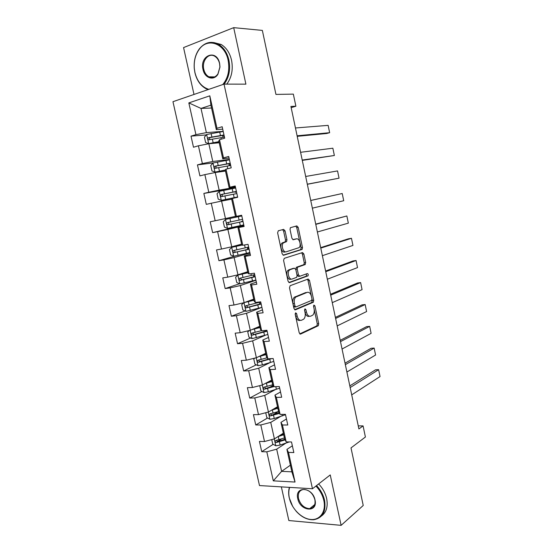 <?xml version="1.0" encoding="UTF-8"?>
<svg xmlns="http://www.w3.org/2000/svg" width="553" height="553" viewBox="0 0 553 553"><rect width="100%" height="100%" fill="white"/><g stroke="black" fill="none" stroke-linecap="round" stroke-linejoin="round"><path stroke-width="0.83" d="M295.668 312.791L295.212 314.318L299.208 332.809L300.59 334.067L318.3 325.724L318.722 323.719L314.92 305.885L313.862 305.083L313.586 306.459L314.083 308.774C314.567 311.588 314.132 313.703 312.777 315.127L310.724 316.164C308.774 316.675 307.35 315.314 306.445 312.079L305.94 309.728L304.993 308.823L304.558 310.316L305.069 312.673C305.56 315.521 305.104 317.678 303.715 319.143L301.579 320.228C299.56 320.761 298.088 319.385 297.155 316.095L296.643 313.703L295.668 312.791M285.051 230.857L283.627 229.371L278.304 230.774L277.62 232.834L282.148 253.799L283.585 255.244L302.145 249.389L302.484 247.544L298.185 227.345L296.823 225.894L290.366 227.698L290.042 229.523L291.922 238.308L293.311 239.753L296.353 238.882C299.235 237.811 301.613 245.477 299.076 247.633L286.267 251.781C283.288 252.97 280.751 245.173 283.385 242.885L286.613 241.578L286.952 239.719L285.051 230.857L283.606 231.119L282.569 229.647M281.353 486.882L288.846 520.546L341.118 525.35L363.231 505.47L351.01 447.909L365.409 437.022L363.072 425.9L358.897 428.934L290.913 106.425L295.89 106.224L293.339 94.121L275.94 94.411L262.35 30.408L233.698 27.65L183.561 47.586L193.999 94.459M341.118 525.35L330.238 474.923L312.466 488.755L224.027 84.118L245.898 84.153L233.698 27.65M290.152 285.701L289.495 287.843L293.961 308.512L295.357 309.832L313.33 302.242L313.724 300.293L309.48 280.364L308.152 279.023L290.152 285.701M288.072 281.249L283.578 260.435L284.249 258.334L302.505 252.548L303.846 253.945L305.685 262.544L305.069 264.576L297.597 267.203L297.231 269.104L298.468 274.889L299.837 276.258L307.302 273.569C308.242 273.88 308.47 274.641 307.98 275.843L289.495 282.631L288.072 281.249M312.466 488.755L259.495 485.562L172.958 101.697L224.027 84.118M206.324 134.911L191.006 136.135L193.488 147.222L198.416 145.792L202.384 163.564L197.449 164.891L199.916 175.895L204.859 174.624L208.799 192.264L203.85 193.439L206.297 204.368L211.253 203.248L215.172 220.758L210.202 221.788L212.635 232.633L217.606 231.659L221.49 249.044L216.513 249.928L218.926 260.698L223.91 259.875L227.767 277.136L222.776 277.876L225.175 288.569L230.172 287.885L234.002 305.021L228.99 305.615L231.375 316.233L236.387 315.694L240.189 332.706L235.17 333.162L237.527 343.71L242.56 343.302L246.334 360.197L241.302 360.515L243.645 370.987L248.684 370.724L252.431 387.494L247.385 387.681L249.714 398.07L254.767 397.946L258.493 414.605L253.433 414.646L255.749 424.974L260.809 424.974L264.507 441.515L259.433 441.432L261.735 451.683L266.809 451.822L273.3 480.854L295.039 482.05L291.866 471.827L286.924 449.423L292.35 445.787M191.006 136.135L195.928 134.649L188.829 102.906L209.808 95.828L216.976 128.296L222.168 126.734L224.691 138.195L219.493 139.695L223.502 157.868L228.707 156.458L231.209 167.836L225.997 169.177L229.979 187.211L235.198 185.967L237.686 197.262L232.454 198.444L236.407 216.347L241.64 215.255L244.108 226.467L238.868 227.49L242.788 245.262L248.041 244.329L250.488 255.458L245.228 256.329L249.12 273.97L254.387 273.189L256.813 284.235L251.546 284.954L255.41 302.463L260.691 301.834L263.097 312.798L257.816 313.371L261.652 330.756L266.94 330.272L269.339 341.16L264.044 341.581L267.852 358.842L273.154 358.51L275.532 369.307L270.223 369.591L274.005 386.727L279.32 386.533L281.677 397.261L276.355 397.393L280.108 414.404L285.438 414.356L287.781 425.008L282.445 425.001L286.178 441.888L291.514 441.978L293.843 452.554L288.493 452.409L295.039 482.05M229.364 159.43L212.787 161.476L208.847 143.745L219.216 142.771M229.053 158.034L222.755 158.794L218.801 140.877L219.493 139.695M208.847 143.745L198.416 145.792M212.787 161.476L202.384 163.564M223.502 157.868L222.755 158.794M235.495 187.315L219.147 190.121L215.235 172.515L225.465 171.064M235.357 186.679L229.149 187.737L225.223 169.951L225.997 169.177M215.235 172.515L204.859 174.624M219.147 190.121L208.799 192.264M229.979 187.211L229.149 187.737M235.467 216.354L225.465 218.559L221.58 201.085L231.672 199.163M236.407 216.347L235.488 216.472L231.589 198.817L232.454 198.444M221.58 201.085L211.253 203.248M225.465 218.559L215.172 220.758M241.599 244.129L231.735 246.79L227.884 229.44L243.921 225.603M244.011 226.011L237.921 227.47L241.792 245L242.788 245.262M227.884 229.44L217.606 231.659M231.735 246.79L221.49 249.044M238.868 227.49L237.921 227.47M247.689 271.71L237.963 274.82L234.133 257.594L249.949 253.025M250.205 254.173L244.198 255.915L248.041 273.32L249.12 273.97M234.133 257.594L223.91 259.875M237.963 274.82L227.767 277.136M245.228 256.329L244.198 255.915M253.73 299.097L244.143 302.657L240.341 285.548L255.942 280.26M256.35 282.127L250.433 284.159L254.249 301.44L255.41 302.463M240.341 285.548L230.172 287.885M244.143 302.657L234.002 305.021M251.546 284.954L250.433 284.159M259.737 326.298L250.281 330.286L246.507 313.309L261.057 307.627M262.461 309.887L256.627 312.196L260.415 329.353L261.652 330.756M246.507 313.309L236.387 315.694M250.281 330.286L240.189 332.706M257.816 313.371L256.627 312.196M265.703 353.305L256.378 357.729L252.631 340.862L265.087 335.353M268.523 337.454L262.772 340.033L266.532 357.065L267.852 358.842M252.631 340.862L242.56 343.302M256.378 357.729L246.334 360.197M264.044 341.581L262.772 340.033M271.62 380.125L262.426 384.971L258.707 368.229L269.975 362.657M274.544 364.828L268.876 367.676L272.608 384.584L274.005 386.727M258.707 368.229L248.684 370.724M262.426 384.971L252.431 387.494M270.223 369.591L268.876 367.676M277.502 406.759L268.433 412.026L264.742 395.402L275.166 389.692M280.523 392.001L274.931 395.119L278.643 411.909L280.108 414.404M264.742 395.402L254.767 397.946M268.433 412.026L258.493 414.605M276.355 397.393L274.931 395.119M283.343 433.206L274.406 438.888L270.735 422.381L280.509 416.492M286.454 418.987L280.952 422.368L284.629 439.041L286.178 441.888M270.735 422.381L260.809 424.974M274.406 438.888L264.507 441.515M282.445 425.001L280.952 422.368M290.401 465.177L281.615 471.356L276.687 449.174L285.949 443.091M276.687 449.174L266.809 451.822M291.866 471.827L281.615 471.356L273.3 480.854M288.493 452.409L286.924 449.423M291.175 107.641L295.89 106.224M363.072 425.9L358.254 425.886M211.55 108.029L201.002 108.423L206.38 132.623L223.184 131.344M222.707 129.174L216.32 129.637L210.921 105.174L201.002 108.423L188.829 102.906M209.808 95.828L210.921 105.174M206.38 132.623L195.928 134.649M216.976 128.296L216.32 129.637M281.512 438.944L277.426 441.57M273.175 444.315L261.735 451.683M278.546 411.494L273.03 414.757M267.555 417.992L255.749 424.974M273.168 385.448L269.753 387.287M261.935 391.496L249.714 398.07M268.703 358.786L267.41 359.415M256.309 364.821L243.645 370.987M250.696 337.973L237.527 343.71M245.103 310.945L231.375 316.233M239.546 283.737L225.175 288.569M235.896 255.832L218.926 260.698M243.832 225.195L212.635 232.633M235.64 187.951L203.85 193.439M213.52 162.865L197.449 164.891M295.171 313.793L295.696 316.247C296.629 319.53 298.102 320.899 300.127 320.367L300.272 320.353M309.5 316.288L309.286 316.309C307.33 316.821 305.906 315.459 305 312.231L304.516 309.991M299.767 333.894L316.869 325.855L317.284 323.851L314.166 309.245M311.36 296.076L308.049 280.551L307.35 279.327M294.611 309.694L311.698 302.532L312.293 300.452L312.03 299.208M294.977 306.003L295.959 306.922L311.574 300.445L311.996 298.986L311.47 296.539C310.592 293.332 309.175 291.936 307.219 292.35L295.731 297.085C294.376 298.537 293.947 300.666 294.431 303.473L294.977 306.003L293.519 306.162L294.5 307.088L295.703 306.95M306.763 292.406L307.219 292.35M293.519 306.162L292.979 303.638C292.489 300.839 292.924 298.71 294.272 297.258L305.781 292.523M299.588 276.293L298.399 276.459L297.03 275.097L295.793 269.318L296.422 267.251L303.894 264.631L304.254 262.758L302.422 254.173L301.592 252.839M288.839 282.535L306.383 276.147L306.383 273.908M290.173 269.664L289.419 270.127C286.703 272.415 289.191 280.371 292.184 279.016L296.691 277.323L297.065 275.394L295.82 269.594L294.438 268.205L287.968 270.341C285.251 272.622 287.733 280.565 290.733 279.21M293.221 268.385L294.438 268.205M288.721 269.871L292.993 268.419M284.816 252.023C281.836 253.205 279.3 245.421 281.933 243.133L285.168 241.834L285.514 239.974L283.606 231.119M295.261 239.069L296.353 238.882M292.862 239.719L294.922 239.131M299.885 242.276L296.754 227.615L295.758 226.17M283.053 255.189L300.714 249.624L301.06 247.785L300.072 243.133M271.717 439.6L272.712 444.059L275.864 445.808L280.129 445.054L289.281 441.944M350.18 387.556L378.618 369.667L380.042 376.558L351.722 394.87M277.862 436.69L283.682 434.762M380.042 376.558L378.618 369.667L375.542 369.812L349.828 385.89M280.309 435.135L283.53 434.064M284.394 437.976L275.871 440.485C274.786 441.232 274.924 441.916 276.293 442.524L285.106 439.918M284.76 439.276L277.786 441.557L276.493 440.623M289.648 487.38C288.611 490.594 288.514 494.168 289.364 498.094C291.659 508.719 301.537 518.7 310.758 519.474C320.014 520.408 326.305 511.566 323.844 500.527C322.586 495.08 319.945 490.262 315.915 486.073M316.523 485.603C320.609 489.875 323.291 494.783 324.57 500.32C326.222 511.656 322.579 518.133 313.648 519.744C307.309 519.986 301.413 517.083 295.973 511.027M292.71 506.486L289.247 497.838C288.424 494.036 288.466 490.546 289.392 487.366M297.777 498.688C294.438 485.769 312.48 486.778 315.01 499.905C318.217 513.046 300.127 511.504 297.777 498.688M314.871 499.635C312.887 493.352 309.21 489.944 303.853 489.419C299.463 490.055 297.68 493.082 298.489 498.488C300.507 504.848 304.247 508.242 309.701 508.67C313.931 507.965 315.652 504.951 314.871 499.635M318.646 483.944C322.724 488.202 325.392 493.082 326.664 498.599C328.136 506.61 326.381 512.431 321.404 516.067M310.682 508.532L310.019 508.407M222.755 84.554C228.085 78.077 229.875 69.982 228.133 60.284C224.981 43.652 208.039 37.293 199.543 48.927C195.527 54.256 193.778 60.733 194.297 68.365L194.926 72.464C197.234 81.568 201.873 87.194 208.84 89.344M208.108 89.6L206.048 88.736C200.476 85.674 196.757 80.303 194.898 72.616L194.262 68.42C193.723 60.609 195.513 53.98 199.633 48.519C205.149 42.152 211.433 40.742 218.49 44.295C223.695 47.489 227.172 52.77 228.914 60.139C230.642 69.505 229.053 77.496 224.145 84.118M203.013 69.498C199.363 55.3 216.728 48.581 219.617 63.408L219.976 67.037L217.923 74.254C213.804 81.173 204.638 78.139 203.013 69.498M219.562 63.574C218.739 60.111 217.101 57.65 214.633 56.185C208.536 52.397 201.624 60.961 203.787 69.36C204.631 72.885 206.331 75.367 208.868 76.805C212.38 78.395 215.414 77.42 217.951 73.874L219.907 67.024L219.562 63.574M213.658 42.519L221.159 44.475C226.357 47.655 229.82 52.915 231.555 60.249C233.269 69.574 231.672 77.531 226.771 84.118M265.737 412.725L266.822 417.598L269.975 419.285L274.253 418.517L285.521 414.722M345.349 364.662L374.153 348.079L375.591 355.012L346.904 372.017M271.578 410.202L277.827 408.232M375.591 355.012L374.153 348.079L371.084 348.286L345.037 363.19M273.998 408.791L277.689 407.616M278.546 411.473L269.968 413.907C268.896 414.646 269.021 415.331 270.341 415.967L279.493 413.361M279.161 412.794L271.848 415.082L270.611 414.086M260.069 385.565L259.751 385.814L260.898 390.957L264.044 392.589L268.329 391.794L279.68 388.165M340.496 341.63L369.667 326.367L371.111 333.341L342.058 349.026M265.157 383.533L271.931 381.522M371.111 333.341L369.667 326.367L366.598 326.636L340.226 340.351M267.5 382.296L271.813 380.989M272.719 384.764L264.03 387.148C262.965 387.874 263.076 388.565 264.348 389.222L273.915 386.595M273.597 386.105L265.862 388.413L264.687 387.363M254.815 358.109L253.772 358.952L254.926 364.13L258.071 365.699L262.371 364.89L273.79 361.42M335.609 318.459L365.16 304.537L366.604 311.546L337.178 325.897M258.569 356.685L265.993 354.625M366.604 311.546L365.16 304.537L362.091 304.862L335.388 317.381M260.719 355.669L265.889 354.176M267.078 357.805L258.051 360.203C256.993 360.915 257.083 361.614 258.32 362.291L271.8 358.593M269.781 358.717L260.076 361.524L258.721 360.445M249.417 330.494L247.758 331.897L248.919 337.116L252.05 338.623L267.866 334.489M330.701 295.15L360.625 282.583L362.077 289.634L332.277 302.636M253.488 328.931L259.931 327.169M251.739 329.671L260.014 327.535M362.077 289.634L360.625 282.583L357.563 282.97L330.514 294.272M261.534 330.625L252.023 333.065C250.986 333.77 251.055 334.468 252.244 335.166L267.147 331.192M267.044 330.742L254.076 334.475L252.721 333.341M243.887 302.712L241.696 304.655L242.864 309.908L245.995 311.353L261.908 307.364M325.752 271.696L356.063 260.504L357.521 267.597L327.341 279.23M246.03 301.952L253.931 299.975M244.537 302.505L253.986 300.258M357.521 267.597L356.063 260.504L353.001 260.954L325.613 271.025M260.712 301.959L245.961 305.74C244.931 306.431 244.986 307.136 246.133 307.855L261.175 304.053M261.099 303.701L248.041 307.233L246.679 306.037M247.882 272.594L237.873 275.111L235.592 277.226L236.767 282.514L239.898 283.896L255.894 280.06M320.781 248.103L351.473 238.302L352.945 245.428L322.378 255.68M237.935 275.055L247.924 272.788M352.945 245.428L351.473 238.302L348.418 238.806L320.685 247.64M254.698 274.606L239.85 278.221C238.834 278.906 238.875 279.611 239.974 280.343L255.161 276.721M255.106 276.465L241.958 279.804L240.603 278.532M254.781 274.979L253.322 274.979L253.723 276.866M241.827 245.014L231.776 247.336L229.447 249.597L230.629 254.926L233.753 256.239L249.845 252.555M315.777 224.373L346.855 215.967L348.342 223.142L317.387 231.99M231.776 247.336L242.055 245.069M348.342 223.142L346.855 215.967L315.722 224.117M248.643 247.067L233.698 250.502C232.695 251.18 232.723 251.892 233.781 252.638L249.106 249.196M249.078 249.044L235.827 252.175L235.357 252.196L234.486 250.813M248.885 248.173L247.433 248.29L248.795 247.779M241.792 215.919L225.576 219.423L223.253 221.774L224.449 227.138L227.566 228.389L243.755 224.857M310.745 200.49L342.217 193.515L343.71 200.725L312.362 208.163M225.576 219.423L241.792 215.94M343.71 200.725L342.217 193.515L310.738 200.449M241.765 215.801L240.341 216.071L241.751 215.746M242.539 219.334L227.504 222.589C226.516 223.26 226.53 223.972 227.546 224.732L243.009 221.47M243.002 221.428L229.661 224.359L229.136 224.366L228.354 222.852M242.947 221.186L241.523 221.435L242.919 221.076M235.647 187.985L219.334 191.31L217.018 193.75L218.221 199.156L221.338 200.338L237.617 196.965M221.338 200.338L237.631 197.02M307.33 184.287L339.051 178.177L307.309 184.184M305.678 176.469L337.551 170.925L339.051 178.177L337.551 170.925M236.394 191.4L221.262 194.476C220.288 195.14 220.288 195.859 221.269 196.633L236.871 193.557M236.553 192.105L235.108 192.306L236.504 191.912M221.269 196.633L222.873 196.336C221.794 195.555 221.829 194.836 222.97 194.172L236.414 191.476M229.454 159.831L213.043 162.99L210.741 165.534L211.951 170.974L215.062 172.087L225.237 170.027M215.062 172.087L225.265 170.158M302.291 160.384L334.365 155.504L302.221 160.059M300.583 152.296L332.858 148.211L334.365 155.504L332.858 148.211M230.207 163.266L214.979 166.163C214.018 166.826 214.004 167.545 214.944 168.326L230.684 165.437M230.594 165.022L229.115 165.064L230.483 164.531M216.555 168.105C215.532 167.303 215.58 166.577 216.707 165.935L230.248 163.453M223.212 131.469L206.704 134.476L204.416 137.109L205.64 142.591L208.744 143.635L218.967 141.63M208.744 143.635L219.016 141.858M297.217 136.328L326.616 133.508L329.65 132.699L297.106 135.789M295.461 127.978L328.136 125.365L329.65 132.699L328.136 125.365M223.972 134.939L208.647 137.649C207.7 138.305 207.672 139.031 208.578 139.819L224.456 137.123M223.689 137.234L224.421 136.964M210.092 139.626C209.228 138.762 209.331 138.056 210.403 137.497L224.041 135.229M295.696 316.247L297.155 316.095M304.516 309.88L305.94 309.728M305 312.231L306.445 312.079M313.544 306.037L314.92 305.885M317.284 323.851L318.722 323.719M316.696 325.966L318.134 325.835M300.134 334.109L300.59 334.067M295.184 313.855L296.643 313.703M308.049 280.551L309.48 280.364M312.293 300.452L313.724 300.293M311.698 302.532L313.129 302.373M294.984 309.874L295.357 309.832M295.039 296.767L296.491 296.595M292.979 303.638L294.431 303.473M302.422 254.173L303.846 253.945M304.254 262.758L305.685 262.544M303.645 264.79L305.069 264.576M296.422 267.251L297.867 267.037M295.793 269.318L297.231 269.104M297.03 275.097L298.468 274.889M306.383 276.147L307.814 275.947M285.514 239.974L286.952 239.719M284.85 242.02L286.295 241.772M282.79 242.615L284.235 242.366M296.754 227.615L298.185 227.345M301.06 247.785L302.484 247.544M300.445 249.79L301.869 249.555M274.267 438.93L275.781 445.759M287.995 441.923L288.092 442.365M279.417 441.833L280.129 445.054M278.249 436.566L278.968 439.794M277.82 441.55L276.32 442.518M268.295 412.061L269.892 419.243M281.926 414.391L282.265 415.932M273.535 415.275L274.253 418.517M272.359 409.973L273.078 413.222M271.952 415.061L270.424 415.96M262.288 385.006L263.961 392.547M275.816 386.658L276.396 389.312M267.611 388.531L268.329 391.794M266.428 383.194L267.147 386.464M266.034 388.386L264.486 389.215M256.233 357.763L257.988 365.657M269.767 359.229L270.486 362.505M261.638 361.6L262.371 364.89M260.449 356.222L261.182 359.519M260.076 361.524L258.507 362.284M250.143 330.321L251.974 338.581M263.809 332.208L264.541 335.512M266.767 330.839L266.65 330.3M255.631 334.475L256.364 337.793M254.435 329.063L255.168 332.381M254.076 334.475L252.493 335.159M243.997 302.685L245.919 311.318M257.816 305.007L258.548 308.325M260.816 303.791L260.435 302.042M257.207 302.249L257.352 302.906M249.583 307.164L250.322 310.503M248.373 301.717L249.113 305.056M248.041 307.233L246.424 307.848M237.873 275.111L239.815 283.862M251.774 277.606L252.514 280.952M254.822 276.548L254.484 275.007M250.917 273.7L251.311 275.491M243.486 279.659L244.232 283.018M242.269 274.17L243.016 277.537M241.958 279.804L240.32 280.343M231.721 247.391L233.677 256.205M245.698 250.018L246.438 253.392M248.788 249.12L248.594 248.214M244.578 244.944L245.228 247.889M237.355 251.961L238.101 255.348M236.124 246.438L236.878 249.825M235.827 252.175L234.175 252.645M225.52 219.479L227.49 228.361M239.567 222.23L240.32 225.624M238.35 216.686L239.096 220.087M231.175 224.069L231.928 227.477M229.937 218.497L230.691 221.912M229.661 224.359L227.981 224.746M219.271 191.366L221.262 200.31M233.401 194.248L234.154 197.67M236.221 191.981L236.117 191.532M232.17 188.663L232.924 192.085M224.947 195.969L225.707 199.405M223.702 190.363L224.47 193.799M222.97 194.172L221.262 194.476M212.981 163.059L214.986 172.059M227.186 166.066L227.774 168.72M230.2 164.614L229.951 163.494M225.949 160.439L226.709 163.888M218.677 167.67L219.444 171.133M217.426 162.022L218.193 165.485M216.707 165.935L214.979 166.163M206.649 134.538L208.668 143.607M220.93 137.683L221.262 139.183M224.138 137.061L223.744 135.264M219.686 132.015L220.447 135.485M212.366 139.169L213.133 142.653M211.101 133.48L211.875 136.971M210.403 137.497L208.647 137.649M316.869 325.855L318.3 325.724M311.899 302.408L313.33 302.242M294.272 297.258L295.731 297.085M303.894 264.631L305.325 264.417M296.159 267.417L297.597 267.203M306.549 276.044L307.98 275.843M287.968 270.341L289.419 270.127M285.168 241.834L286.613 241.578M281.933 243.133L283.385 242.885M300.714 249.624L302.145 249.389M277.786 441.557L276.293 442.524M309.701 508.67L314.768 504.55M221.159 44.475L218.49 44.295M208.868 76.805L214.744 76.888M217.951 73.874L217.923 74.254M199.543 48.927L199.633 48.519M271.848 415.082L270.341 415.967M265.862 388.413L264.348 389.222M259.841 361.551L258.32 362.291M265.509 330.404L265.634 330.957M253.779 334.503L252.244 335.166M259.336 302.36L259.73 304.136M247.682 307.261L246.133 307.855M241.537 279.825L239.974 280.343M247.433 248.29L247.682 249.403M235.357 252.196L233.781 252.638M229.136 224.366L227.546 224.732M234.984 191.746L235.108 192.306M228.804 163.681L229.115 165.064M216.486 168.119L214.944 168.326M222.583 135.416L223.004 137.338M209.649 139.722L208.578 139.819"/></g></svg>
